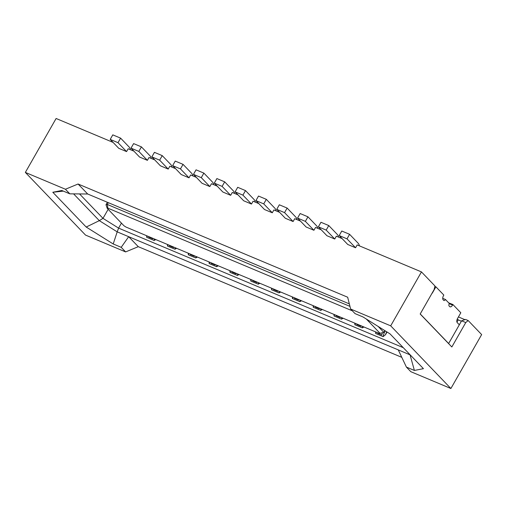 <?xml version="1.0" encoding="UTF-8"?>
<svg xmlns="http://www.w3.org/2000/svg" width="507" height="507" viewBox="0 0 507 507"><rect width="100%" height="100%" fill="white"/><g stroke="black" fill="none" stroke-linecap="round" stroke-linejoin="round"><path stroke-width="0.76" d="M121.439 223.137L118.594 228.125L102.997 218.352L108.156 209.302M138.284 246.681L128.683 236.687L121.205 247.327L125.616 251.916L138.284 246.681L401.785 357.34M113.105 142.416L56.112 118.486L25.35 172.418L85.544 235.09L125.616 251.916M73.591 193.877L99.315 220.653L86.196 227.041L113.213 243.968L121.205 247.327M113.213 243.968L117.193 231.864L398.268 349.893L406.405 367.093L410.816 371.682L450.888 388.514L390.694 325.843L350.622 309.017L355.033 313.605L363.025 316.964L390.041 333.891L423.434 368.665L414.396 370.446L406.405 367.093M146.605 235.711L146.713 237.327L154.134 240.464A10.647 5.64 -67.2 0 1 154.458 239.012M152.899 238.353A10.647 5.64 112.8 0 0 152.778 238.822L152.892 238.353M194.523 255.839L194.415 256.308A10.647 5.64 112.8 0 1 194.53 255.839M148.728 236.604L148.614 237.073L152.778 238.822M155.82 239.583L154.134 240.464M131.021 148.145L133.614 143.601L141.421 146.884L138.829 151.422L131.021 148.145L139.583 157.056L147.391 160.339L138.829 151.422M141.421 146.884L149.983 155.795A10.647 5.64 -67.2 0 1 151.244 158.438M154.736 159.901L149.007 157.5L147.391 160.339M105.988 204.72L107.205 208.314L107.896 208.174L107.294 204.46L105.988 204.72L107.383 202.274M349.957 306.367L107.294 204.46L108.321 202.667M167.424 244.456L167.532 246.066L174.947 249.203A10.647 5.64 -67.2 0 1 175.276 247.752M173.717 247.099A10.647 5.64 112.8 0 0 173.597 247.568L173.711 247.093M169.547 245.344L169.433 245.819L173.597 247.568M176.639 248.322L174.947 249.203M183.052 164.363L180.46 168.907L172.659 165.631L175.245 161.087L183.052 164.363L191.614 173.28A10.647 5.64 -67.2 0 1 192.875 175.923M120.603 138.138L118.011 142.682L110.203 139.4L112.795 134.862L120.603 138.138L129.165 147.055A10.647 5.64 -67.2 0 1 130.426 149.692M450.888 388.514L481.65 334.582L468.157 320.538L465.559 319.442L461.598 320.817L459.329 324.791L457.257 322.629A3.327 1.762 112.8 0 1 457.574 318.44L460.812 312.762L452.903 304.523L448.695 302.856M151.84 156.885L154.432 152.347L162.234 155.624L159.648 160.168L151.84 156.885L160.402 165.802L168.21 169.078L159.648 160.168M162.234 155.624L170.796 164.541A10.647 5.64 -67.2 0 1 172.057 167.177M175.555 168.647L169.826 166.239L168.21 169.078M87.686 194.004L69.833 193.839L65.422 189.244L78.084 184.009L87.686 194.004L349.336 303.883M63.35 191.114L52.804 192.267L61.841 190.486L69.833 193.839M190.366 254.089L190.252 254.558L194.415 256.308M197.451 257.068L195.765 257.949A10.647 5.64 -67.2 0 1 196.095 256.498M209.061 261.942L209.163 263.551L216.584 266.688A10.647 5.64 -67.2 0 1 216.914 265.237M215.348 264.584A10.647 5.64 112.8 0 0 215.228 265.047L215.342 264.578M457.32 318.947L458.214 319.879L457.339 318.903M456.946 322.103L458.214 319.879L461.376 321.204M458.436 316.932L464.925 319.663M203.871 173.109L201.279 177.646L193.471 174.37L196.063 169.832L203.871 173.109L212.433 182.019A10.647 5.64 -67.2 0 1 213.694 184.662M390.694 325.843L421.456 271.91L434.949 285.961L434.106 289.605L420.183 314.017L451.838 346.972L465.762 322.566L461.598 320.817M231.997 271.575L231.883 272.044L236.047 273.793L236.161 273.324A10.647 5.64 112.8 0 0 236.047 273.793M118.011 142.682L126.573 151.593L118.765 148.317L110.203 139.4M133.918 151.162L128.195 148.754L126.573 151.593M180.46 168.907L189.022 177.824L190.645 174.985L196.374 177.387M229.874 270.681L229.982 272.291L237.403 275.434A10.647 5.64 -67.2 0 1 237.726 273.983M193.471 174.37L202.033 183.287L209.841 186.563L201.279 177.646M239.089 274.553L237.403 275.434M172.659 165.631L181.221 174.541L189.022 177.824M188.243 253.196L188.344 254.812L195.765 257.949M211.178 262.829L211.064 263.304L215.228 265.047M378.171 326.457L383.85 332.37L379.35 333.454L126.059 227.085L123.987 225.786L107.205 208.314M366.32 319.03L380.041 333.314M218.27 265.807L216.584 266.688M86.196 227.041L52.804 192.267M25.35 172.418L65.422 189.244M79.542 193.928L102.997 218.352L99.315 220.653L117.193 231.864L118.594 228.125L403.28 347.682M217.186 186.132L211.463 183.724L209.841 186.563M383.85 332.37L384.838 330.634M468.157 320.538L465.762 322.566M214.29 183.116L216.882 178.572L224.69 181.848L222.098 186.392L214.29 183.116L222.852 192.026L230.66 195.309L232.276 192.47L238.005 194.872M242.916 195.132L235.109 191.855L237.701 187.311L245.502 190.594L242.916 195.132L251.478 204.048L253.094 201.209L258.824 203.618M263.729 203.877L255.927 200.601L258.513 196.057L266.321 199.333L263.729 203.877L272.297 212.788L273.913 209.949L279.642 212.357M284.547 212.617L276.74 209.34L279.332 204.796L287.139 208.079L284.547 212.617L293.109 221.534L294.732 218.694L300.461 221.096M305.366 221.363L297.558 218.08L300.15 213.542L307.958 216.819L305.366 221.363L313.928 230.273L315.55 227.434L321.273 229.842M326.185 230.102L318.377 226.825L320.969 222.281L328.777 225.564L326.185 230.102L334.747 239.019L336.363 236.18L342.092 238.582M421.456 271.91L357.182 244.919L355.565 247.758L347.758 244.482L339.196 235.565L341.788 231.027L349.589 234.304L358.151 243.221A10.647 5.64 -67.2 0 1 359.412 245.857M349.589 234.304L347.003 238.848L355.565 247.758M347.003 238.848L339.196 235.565M328.777 225.564L337.339 234.475A10.647 5.64 -67.2 0 1 338.6 237.118M318.377 226.825L326.939 235.736L334.747 239.019M307.958 216.819L316.52 225.735A10.647 5.64 -67.2 0 1 317.781 228.372M297.558 218.08L306.12 226.997L313.928 230.273M287.139 208.079L295.701 216.99A10.647 5.64 -67.2 0 1 296.963 219.632M276.74 209.34L285.308 218.257L293.109 221.534M266.321 199.333L274.883 208.25A10.647 5.64 -67.2 0 1 276.144 210.887M255.927 200.601L264.489 209.511L272.297 212.788M245.502 190.594L254.064 199.505A10.647 5.64 -67.2 0 1 255.332 202.147M235.109 191.855L243.671 200.772L251.478 204.048M222.098 186.392L230.66 195.309M224.69 181.848L233.252 190.765A10.647 5.64 -67.2 0 1 234.513 193.408M78.084 184.009L347.669 297.222L350.622 309.017M387.044 332.015L385.504 334.721L383.121 336.629A10.647 5.64 -67.2 0 1 385.181 330.849M375.598 331.876L375.7 333.492L383.121 336.629M363.994 327.002L362.302 327.883A10.647 5.64 -67.2 0 1 362.632 326.432M354.78 323.136L354.887 324.746L362.302 327.883M343.176 318.263L341.49 319.144A10.647 5.64 -67.2 0 1 341.813 317.693M333.961 314.391L334.069 316.007L341.49 319.144M322.357 309.517L320.671 310.404A10.647 5.64 -67.2 0 1 320.994 308.947M313.142 305.651L313.25 307.261L320.671 310.404M301.538 300.778L299.852 301.659A10.647 5.64 -67.2 0 1 300.182 300.207M292.33 296.912L292.431 298.522L299.852 301.659M280.72 292.038L279.034 292.919A10.647 5.64 -67.2 0 1 279.363 291.462M271.511 288.166L271.619 289.776L279.034 292.919M259.907 283.293L258.221 284.173A10.647 5.64 -67.2 0 1 258.545 282.722M250.692 279.427L250.8 281.036L258.221 284.173M256.979 282.063L256.865 282.532A10.647 5.64 112.8 0 1 256.986 282.069M252.816 280.314L252.701 280.783L256.865 282.532M409.694 354.355L409.751 354.723L398.268 349.893M107.896 208.174L352.378 310.848M431.812 293.629A3.327 1.762 112.8 0 0 432.667 292.507L435.906 286.829L443.821 295.068L443.498 295.638A3.327 1.762 -67.2 0 0 443.175 299.827L443.695 300.366A1.996 1.058 -67.2 0 0 443.891 300.505A1.996 1.058 -67.2 0 0 445.444 299.472L449.335 303.522A1.996 1.058 112.8 0 0 449.145 306.038L449.658 306.577A3.327 1.762 -67.2 0 0 449.994 306.811A3.327 1.762 -67.2 0 0 452.58 305.087L449.246 303.693M277.798 290.809L277.684 291.278A10.647 5.64 112.8 0 1 277.804 290.809M273.634 289.06L273.52 289.529L277.684 291.278M298.61 299.548L298.503 300.017A10.647 5.64 112.8 0 1 298.617 299.548M294.447 297.799L294.339 298.268L298.503 300.017M319.429 308.288L319.315 308.763A10.647 5.64 112.8 0 1 319.435 308.294M315.265 306.545L315.151 307.014L319.315 308.763M340.254 317.033A10.647 5.64 112.8 0 0 340.134 317.502L340.248 317.033M336.084 315.284L335.97 315.753L340.134 317.502M361.066 325.773L360.952 326.248A10.647 5.64 112.8 0 1 361.073 325.779M356.903 324.024L356.789 324.499L360.952 326.248M382.468 332.712A10.647 5.64 112.8 0 0 381.771 334.988L382.303 332.75M377.721 332.769L377.607 333.238L381.771 334.988M409.998 354.672L414.396 370.446M420.227 313.941L448.644 343.524L459.329 324.791M452.903 304.523L452.58 305.087M445.444 299.472L442.719 298.331M434.848 286.385L435.906 286.829M146.846 237.403A10.647 5.64 -67.2 0 1 147.176 235.951M167.665 246.149A10.647 5.64 -67.2 0 1 167.988 244.691M209.296 263.634A10.647 5.64 -67.2 0 1 209.625 262.176M230.115 272.373A10.647 5.64 -67.2 0 1 230.444 270.922M188.484 254.888A10.647 5.64 -67.2 0 1 188.807 253.437M250.933 281.112A10.647 5.64 -67.2 0 1 251.257 279.661M271.752 289.858A10.647 5.64 -67.2 0 1 272.075 288.407M292.564 298.598A10.647 5.64 -67.2 0 1 292.894 297.146M313.383 307.343A10.647 5.64 -67.2 0 1 313.713 305.892M334.202 316.083A10.647 5.64 -67.2 0 1 334.531 314.632M355.02 324.829A10.647 5.64 -67.2 0 1 355.344 323.371M375.839 333.568A10.647 5.64 -67.2 0 1 376.162 332.117M385.504 334.721A9.316 4.937 -67.2 0 1 386.74 331.825"/></g></svg>
